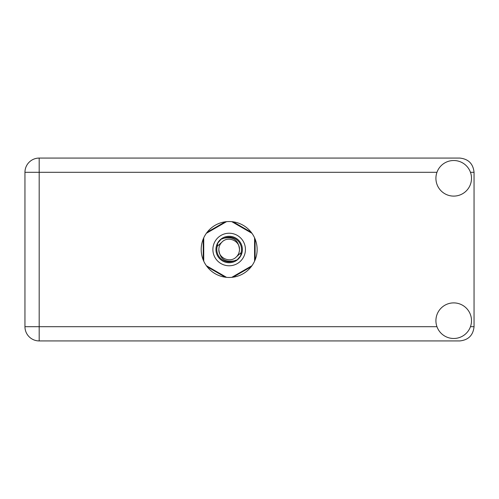 <?xml version="1.0" encoding="UTF-8"?>
<svg xmlns="http://www.w3.org/2000/svg" width="499" height="499" viewBox="0 0 499 499"><rect width="100%" height="100%" fill="white"/><g stroke="black" fill="none" stroke-linecap="round" stroke-linejoin="round"><path stroke-width="0.75" d="M225.261 221.806L207.129 232.278M251.197 232.278L233.058 221.806M255.095 259.973L255.095 239.027M233.058 277.195L251.197 266.722M207.129 266.722L225.261 277.195M203.23 239.027L203.23 259.973M212.886 249.5A16.274 16.274 0 0 0 229.16 265.774A16.274 16.274 0 0 0 245.433 249.5A16.274 16.274 0 0 0 229.16 233.226A16.274 16.274 0 0 0 212.886 249.5M215.942 249.5A13.223 13.223 0 0 0 229.16 262.724A13.223 13.223 0 0 0 242.383 249.5A13.223 13.223 0 0 0 229.16 236.277A13.223 13.223 0 0 0 215.942 249.5M217.208 246.356L221.862 242.202A10.323 10.323 0 0 0 218.836 249.5C219.803 258.7 224.887 262.474 234.093 260.827L237.218 259.798L240.587 255.856L241.111 252.644A12.356 12.356 0 0 0 224.226 238.173L221.107 239.202L217.732 243.144L217.208 246.356A12.356 12.356 0 0 0 234.093 260.827M221.862 242.202C227.775 235.615 239.957 240.661 239.483 249.5C238.516 240.3 233.432 236.526 224.226 238.173M241.111 252.644L236.457 256.798A10.323 10.323 0 0 0 239.483 249.5M236.457 256.798C230.544 263.385 218.362 258.339 218.836 249.5M231.786 221.656L251.964 233.307M206.355 233.307L226.54 221.656M203.735 261.152L203.735 237.848M226.54 277.344L206.355 265.693M251.964 265.693L231.786 277.344M254.584 237.848L254.584 261.152M453.71 338.484A17.796 17.796 0 0 0 471.505 320.689A17.796 17.796 0 0 0 453.71 302.893A17.796 17.796 0 0 0 435.914 320.689A17.796 17.796 0 0 0 453.71 338.484M453.71 196.107A17.796 17.796 0 0 0 471.505 178.311A17.796 17.796 0 0 0 453.71 160.516A17.796 17.796 0 0 0 435.914 178.311A17.796 17.796 0 0 0 453.71 196.107M229.16 221.531A27.969 27.969 0 0 0 201.191 249.5A27.969 27.969 0 0 0 229.16 277.469A27.969 27.969 0 0 0 257.128 249.5A27.969 27.969 0 0 0 229.16 221.531M39.19 340.929A14.24 14.24 0 0 1 24.95 326.689L24.95 172.311A14.24 14.24 0 0 1 39.19 158.071L459.81 158.071C468.399 158.981 473.146 163.722 474.05 172.311L474.05 326.689C473.146 335.278 468.399 340.019 459.81 340.929L39.19 340.929L39.19 326.689L436.956 326.689M470.463 326.689L474.05 326.689M474.05 172.311L470.463 172.311M436.956 172.311L39.19 172.311L39.19 326.689L24.95 326.689M24.95 172.311L39.19 172.311L39.19 158.071"/></g></svg>
